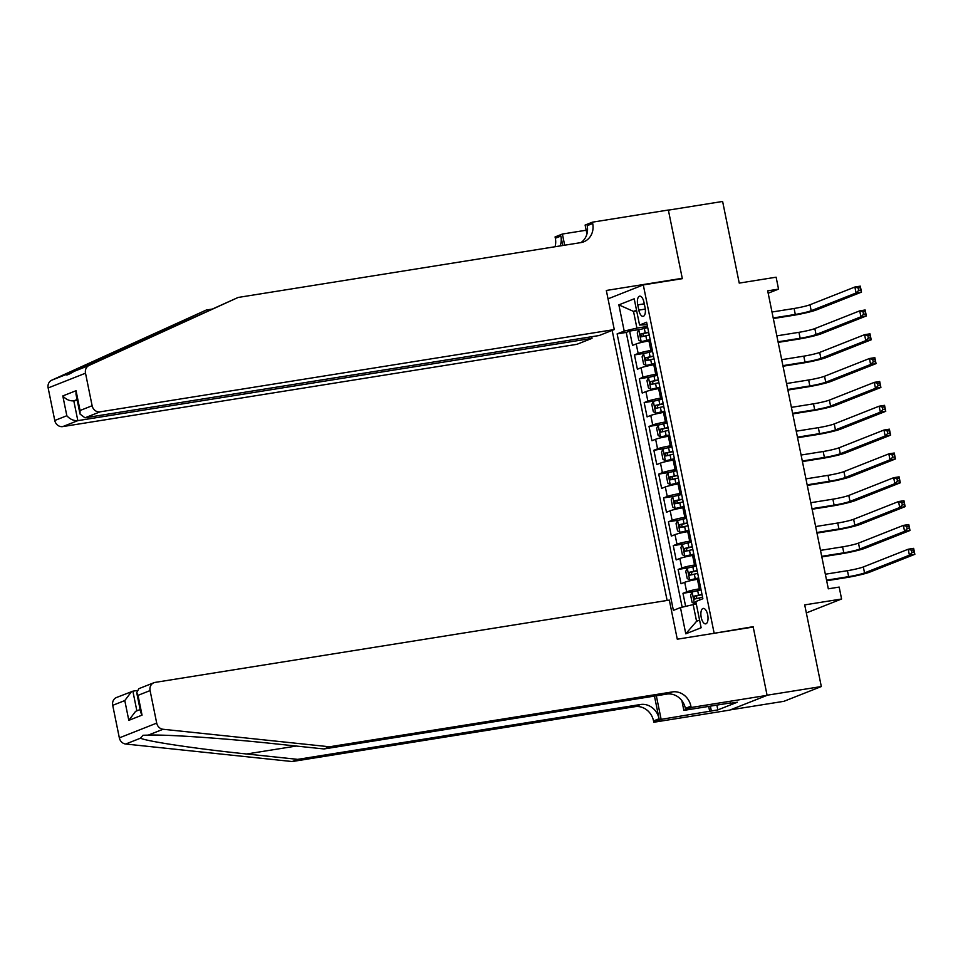 <?xml version="1.0" encoding="UTF-8"?>
<svg xmlns="http://www.w3.org/2000/svg" width="963" height="963" viewBox="0 0 963 963"><rect width="100%" height="100%" fill="white"/><g stroke="black" fill="none" stroke-linecap="round" stroke-linejoin="round"><path stroke-width="1.44" d="M707.685 614.863A7.812 3.407 -99.1 0 0 703.219 608.423A7.812 3.407 -99.1 0 0 701.22 617.415A7.812 3.407 -99.1 0 0 705.686 623.855A7.812 3.407 -99.1 0 0 707.685 614.863M730.267 709.887L783.954 701.305L821.319 686.547L767.078 695.226L753.138 626.684L712.512 633.558M612.167 330.393L667.118 600.455M714.089 632.944L643.284 284.916L682.334 278.668L668.382 210.139L722.623 201.46L739.235 283.098L776.118 277.2L778.549 289.117L767.692 290.85L828.312 588.814L839.17 587.081L841.59 598.998L804.707 604.896L821.319 686.547M650.374 340.721L648.942 340.95A9.762 0.843 168.5 0 0 636.218 343.935L632.535 345.392L629.621 331.079L639.637 329.478M652.312 350.255L650.88 350.484A9.762 0.843 168.5 0 0 638.156 353.469L634.473 354.926L644.488 353.313M634.473 354.926L637.386 369.226L641.069 367.77A9.762 0.843 168.5 0 1 653.793 364.784L655.225 364.556M660.076 388.39L658.644 388.619A9.762 0.843 168.5 0 0 645.92 391.604L642.237 393.06L639.324 378.76L649.339 377.159M664.927 412.224L663.483 412.453A9.762 0.843 168.5 0 0 650.771 415.438L647.088 416.895L644.175 402.594L654.19 400.993M669.779 436.058L668.334 436.299A9.762 0.843 168.5 0 0 655.622 439.272L651.939 440.729L649.026 426.428L659.041 424.827M674.63 459.905L673.185 460.133A9.762 0.843 168.5 0 0 660.474 463.119L656.79 464.575L653.877 450.275L663.892 448.662M679.469 483.739L678.036 483.968A9.762 0.843 168.5 0 0 665.325 486.953L661.629 488.41L658.728 474.109L668.743 472.508M684.32 507.573L682.887 507.802A9.762 0.843 168.5 0 0 670.176 510.787L666.48 512.244L663.579 497.943L673.582 496.342M689.171 531.407L687.738 531.636A9.762 0.843 168.5 0 0 675.015 534.621L671.331 536.078L668.43 521.777L678.434 520.176M694.022 555.254L692.59 555.482A9.762 0.843 168.5 0 0 679.866 558.468L676.182 559.924L673.269 545.612L683.285 544.011M698.873 579.088L697.441 579.317A9.762 0.843 168.5 0 0 684.717 582.302L681.034 583.759L678.121 569.458L688.136 567.857M637.735 304.874L638.806 310.122A7.572 3.298 -99.1 0 0 643.128 316.358A7.572 3.298 -99.1 0 0 645.066 307.642L643.994 302.406A7.572 3.298 -99.1 0 0 639.673 296.171A7.572 3.298 -99.1 0 0 637.735 304.874L644.295 303.827M608.026 298.843L643.284 284.916M636.675 310.917L633.522 311.41L636.916 328.106L624.205 331.091L617.127 333.884L673.39 610.386L680.456 607.593L685.788 633.81L701.136 627.756L695.804 601.538L702.87 598.745L646.618 322.232L639.552 325.025L647.136 324.76M624.205 331.091L618.86 304.862L634.208 298.807L639.552 325.025M700.811 588.622L699.379 588.85L697.441 579.317M695.96 564.787L694.528 565.016L692.59 555.482M691.109 540.941L689.677 541.182L687.738 531.636M686.27 517.107L684.825 517.336L682.887 507.802M681.419 493.273L679.974 493.501L678.036 483.968M676.568 469.438L675.123 469.667L673.185 460.133M671.717 445.604L670.272 445.833L668.334 436.299M666.865 421.758L665.433 421.987L663.483 412.453M662.014 397.924L660.582 398.152L658.644 388.619M657.163 374.089L655.731 374.318L653.793 364.784M629.621 331.079L626.239 332.416L682.153 607.196M699.379 588.85A9.762 0.843 -11.5 0 0 686.655 591.836L682.972 593.292L685.632 606.377M678.121 569.458L681.804 568.001A9.762 0.843 -11.5 0 1 694.528 565.016M673.269 545.612L676.965 544.155A9.762 0.843 -11.5 0 1 689.677 541.182M668.43 521.777L672.114 520.321A9.762 0.843 -11.5 0 1 684.825 517.336M663.579 497.943L667.263 496.487A9.762 0.843 -11.5 0 1 679.974 493.501M658.728 474.109L662.412 472.652A9.762 0.843 -11.5 0 1 675.123 469.667M653.877 450.275L657.56 448.818A9.762 0.843 -11.5 0 1 670.272 445.833M649.026 426.428L652.709 424.972A9.762 0.843 -11.5 0 1 665.433 421.987M644.175 402.594L647.858 401.138A9.762 0.843 -11.5 0 1 660.582 398.152M639.324 378.76L643.007 377.303A9.762 0.843 -11.5 0 1 655.731 374.318M647.461 326.409L636.916 328.106M806.344 612.925L841.59 598.998M768.173 293.209L778.549 289.117M636.543 310.23L633.522 311.41L618.86 304.862M696.333 604.102L693.179 604.608L696.574 621.291L699.583 620.1M626.239 332.416L617.127 333.884M682.972 593.292L692.987 591.691M680.456 607.593L693.179 604.608M685.788 633.81L696.574 621.291M753.138 626.684L751.561 627.31M647.714 327.637L638.806 329.767L637.265 332.945L638.722 340.095L641.226 341.684L650.145 339.554M641.226 341.684L650.194 339.831M773.217 317.971L795.306 314.444A12.206 1.059 168.5 0 0 811.195 310.712L856.083 292.981L854.867 287.022L860.296 286.155L861.5 292.114L816.624 309.845A18.309 1.577 -11.5 0 1 792.778 315.431L773.337 318.548M648.641 332.163L640.744 333.956L641.334 336.809L649.218 335.028M644.452 336.316C642.742 335.786 642.55 334.835 643.874 333.451L648.689 332.44M772.001 312.012L794.09 308.485A12.206 1.059 168.5 0 0 809.991 304.753L854.867 287.022L858.165 288.021L858.659 290.405L860.826 290.068L860.344 287.684L858.165 288.021M860.826 290.068L861.5 292.114L856.083 292.981L858.659 290.405M860.344 287.684L860.296 286.155M591.679 336.725L592.016 338.35L576.921 344.321L62.739 426.597A7.331 6.56 -111.6 0 1 54.771 420.494L48.15 387.957A7.331 6.56 -111.6 0 1 51.689 380.216L206.287 310.026L66.459 374.378C65.869 375.739 68.469 374.715 74.271 371.297L238.114 297.459L580.906 242.604A17.093 15.312 68.4 0 0 583.795 241.809A17.093 15.312 68.4 0 0 592.69 223.488L592.426 222.176L668.358 210.018L682.261 278.307L606.329 290.465L614.274 329.563L100.092 411.839L84.997 417.81L599.179 335.521L614.274 329.563M51.689 380.216L66.459 374.378L66.965 374.98M680.685 278.933L682.261 278.307M211.716 309.159L206.287 310.026M54.771 420.494L66.832 415.727L62.812 395.937L76.041 390.713L80.061 410.503L92.123 405.736L85.514 373.199L48.15 387.957M74.271 371.297L89.041 365.459L238.114 297.459M586.924 233.997L585.107 225.065L592.426 222.176M555.049 246.733A17.093 15.312 68.4 0 0 555.338 238.246L555.073 236.934L562.392 234.033L564.667 245.204M586.166 230.229L562.392 234.033M592.016 338.35L77.834 420.638L62.739 426.597M560.117 245.926A17.093 15.312 68.4 0 0 560.863 236.055L562.789 245.493M89.041 365.459A7.331 6.56 68.4 0 0 85.514 373.199M92.123 405.736A7.331 6.56 68.4 0 0 100.092 411.839M580.906 242.604A17.093 15.312 68.4 0 0 587.165 225.667L592.69 223.488M77.233 400.307L73.802 400.849L77.834 420.638C73.621 420.891 69.95 419.254 66.832 415.727M62.812 395.937C65.929 399.464 69.589 401.102 73.802 400.849L77.088 399.561M76.041 390.713L76.005 394.264L80.025 414.054L84.997 417.81M80.061 410.503L80.025 414.054M329.527 746.782L324.001 748.961L272.962 743.592C224.439 738.356 165.576 734.348 148.29 735.106L142.993 735.275L140.478 738.2C147.459 741.51 197.596 748.961 246.66 753.993L297.699 759.362L640.491 704.507A17.093 15.312 -111.6 0 1 659.077 718.759L653.54 720.938L653.805 722.25L729.749 710.104L767.102 695.346L753.21 627.045L677.278 639.203L669.321 600.105L155.139 682.394A7.331 6.56 68.4 0 0 153.899 682.731A7.331 6.56 68.4 0 0 150.084 690.579L156.704 723.117A7.331 6.56 68.4 0 0 163.06 729.268L329.527 746.782L672.318 691.928A17.093 15.312 -111.6 0 1 690.904 706.18L691.169 707.492L767.102 695.346M136.854 690.555L132.87 691.181L136.866 710.826M297.699 759.362L292.174 761.54L634.966 706.686A17.093 15.312 -111.6 0 1 653.54 720.938M690.904 706.18L685.379 708.371A17.093 15.312 -111.6 0 0 666.793 694.106L324.001 748.961M150.084 690.579L138.022 695.346L142.043 715.136L128.813 720.36L124.793 700.57L112.719 705.337L119.34 737.875L156.704 723.117M140.478 738.2L125.708 744.026L292.174 761.54M691.169 707.492L683.85 710.381L730.761 702.882M716.881 705.097L717.856 709.9L737.345 702.208L730.833 703.243M717.856 709.9L661.136 719.361L653.805 722.25M683.85 710.381L681.864 700.631M654.455 696.08L659.077 718.759M656.333 695.78L661.136 719.361M125.708 744.026A7.331 6.56 -111.6 0 1 119.34 737.875M112.719 705.337A7.331 6.56 -111.6 0 1 116.535 697.489L132.87 691.181M709.731 711.585L708.672 706.409M710.369 706.144L711.344 710.947M138.022 695.346L136.71 692.638L138.865 688.665L153.899 682.731M142.043 715.136L140.73 712.427L136.71 692.638M128.813 720.36L135.602 711.332L140.153 709.538M124.793 700.57L131.582 691.542M652.565 351.471L643.657 353.602L642.116 356.779L643.573 363.942L646.077 365.519L654.984 363.388M646.077 365.519L655.045 363.665M778.068 341.805L800.157 338.278A12.206 1.059 168.5 0 0 816.046 334.546L860.934 316.815L859.718 310.856L865.135 309.99L866.351 315.948L821.475 333.68A18.309 1.577 -11.5 0 1 797.629 339.277L778.176 342.383M653.492 356.009L645.595 357.791L646.185 360.656L654.07 358.862M649.303 360.15C647.593 359.62 647.401 358.669 648.725 357.285L653.54 356.274M776.852 335.846L798.941 332.319A12.206 1.059 168.5 0 0 814.83 328.588L859.718 310.856L863.017 311.868L863.51 314.251L865.677 313.902L865.195 311.518L863.017 311.868M865.677 313.902L866.351 315.948L860.934 316.815L863.51 314.251M865.195 311.518L865.135 309.99M657.416 375.317L648.508 377.436L646.967 380.626L648.424 387.776L650.928 389.353L659.836 387.234M650.928 389.353L659.896 387.499M782.919 365.651L804.996 362.112A12.206 1.059 168.5 0 0 820.897 358.38L865.773 340.649L864.569 334.691L869.986 333.824L871.202 339.783L826.326 357.514A18.309 1.577 -11.5 0 1 802.48 363.111L783.027 366.217M658.331 379.843L650.446 381.625L651.036 384.49L658.921 382.696M654.154 383.984C652.445 383.455 652.24 382.504 653.576 381.131L658.391 380.108M781.703 359.693L803.792 356.154A12.206 1.059 168.5 0 0 819.682 352.422L864.569 334.691L867.868 335.702L868.349 338.085L870.528 337.736L870.034 335.353L867.868 335.702M870.528 337.736L871.202 339.783L865.773 340.649L868.349 338.085M870.034 335.353L869.986 333.824M662.267 399.151L653.347 401.282L651.819 404.46L653.275 411.61L655.779 413.199L664.687 411.069M655.779 413.199L664.747 411.333M787.758 389.485L809.847 385.946A12.206 1.059 168.5 0 0 825.748 382.215L870.624 364.483L869.42 358.525L874.837 357.658L876.053 363.617L831.165 381.348A18.309 1.577 -11.5 0 1 807.331 386.945L787.878 390.063M663.182 403.678L655.297 405.459L655.875 408.324L663.772 406.542M659.005 407.831C657.284 407.301 657.091 406.338 658.415 404.966L663.242 403.942M786.554 383.527L808.643 379.988A12.206 1.059 168.5 0 0 824.533 376.256L869.42 358.525L872.719 359.536L873.2 361.919L875.379 361.57L874.885 359.187L872.719 359.536M875.379 361.57L876.053 363.617L870.624 364.483L873.2 361.919M874.885 359.187L874.837 357.658M667.118 422.986L658.198 425.116L656.67 428.294L658.126 435.445L660.558 436.997L669.538 434.903M660.63 437.033L669.598 435.168M792.609 413.32L814.698 409.781A12.206 1.059 168.5 0 0 830.6 406.061L875.475 388.33L874.272 382.371L879.688 381.492L880.904 387.463L836.016 405.182A18.309 1.577 -11.5 0 1 812.182 410.78L792.73 413.897M668.033 427.512L660.149 429.305L660.726 432.158L668.623 430.377M663.856 431.665C662.135 431.135 661.942 430.184 663.266 428.8L668.093 427.789M791.405 407.361L813.482 403.822A12.206 1.059 168.5 0 0 829.384 400.102L874.272 382.371L877.57 383.37L878.051 385.754L880.218 385.417L879.737 383.033L877.57 383.37M880.218 385.417L880.904 387.463L875.475 388.33L878.051 385.754M879.737 383.033L879.688 381.492M671.969 446.82L663.05 448.951L661.521 452.129L662.977 459.279L665.409 460.832L674.389 458.737M665.481 460.868L674.449 459.014M797.46 437.154L819.549 433.627A12.206 1.059 168.5 0 0 835.451 429.895L880.326 412.164L879.111 406.205L884.54 405.339L885.755 411.297L840.868 429.029A18.309 1.577 -11.5 0 1 817.021 434.626L797.581 437.732M672.884 451.358L665 453.14L665.577 456.005L673.462 454.211M668.707 455.499C666.986 454.969 666.793 454.018 668.117 452.634L672.944 451.623M796.245 431.195L818.333 427.668A12.206 1.059 168.5 0 0 834.235 423.937L879.111 406.205L882.421 407.217L882.902 409.6L885.069 409.251L884.588 406.868L882.421 407.217M885.069 409.251L885.755 411.297L880.326 412.164L882.902 409.6M884.588 406.868L884.54 405.339M676.808 470.666L667.901 472.785L666.372 475.975L667.816 483.125L670.332 484.702L679.24 482.583M670.332 484.702L679.288 482.848M802.311 461L824.4 457.461A12.206 1.059 168.5 0 0 840.302 453.729L885.178 435.998L883.962 430.04L889.391 429.173L890.606 435.132L845.719 452.863A18.309 1.577 -11.5 0 1 821.872 458.46L802.432 461.566M677.735 475.192L669.851 476.974L670.429 479.839L678.313 478.045M673.546 479.333C671.837 478.804 671.644 477.853 672.968 476.48L677.796 475.457M801.096 455.042L823.184 451.503A12.206 1.059 168.5 0 0 839.086 447.771L883.962 430.04L887.272 431.051L887.754 433.434L889.92 433.085L889.439 430.702L887.272 431.051M889.92 433.085L890.606 435.132L885.178 435.998L887.754 433.434M889.439 430.702L889.391 429.173M681.66 494.501L672.752 496.631L671.211 499.809L672.668 506.959L675.171 508.548L684.091 506.418M675.171 508.548L684.139 506.682M807.163 484.834L829.251 481.295A12.206 1.059 168.5 0 0 845.141 477.564L890.029 459.833L888.813 453.874L894.242 453.007L895.446 458.966L850.57 476.697A18.309 1.577 -11.5 0 1 826.723 482.294L807.283 485.412M682.586 499.027L674.702 500.808L675.28 503.673L683.164 501.892M678.397 503.168C676.688 502.65 676.495 501.687 677.82 500.315L682.635 499.291M805.947 478.876L828.036 475.337A12.206 1.059 168.5 0 0 843.937 471.605L888.813 453.874L892.123 454.885L892.605 457.269L894.771 456.919L894.29 454.536L892.123 454.885M894.771 456.919L895.446 458.966L890.029 459.833L892.605 457.269M894.29 454.536L894.242 453.007M686.511 518.335L677.603 520.465L676.062 523.643L677.519 530.794L680.022 532.383L688.942 530.252M680.022 532.383L688.99 530.517M812.014 508.669L834.102 505.13A12.206 1.059 168.5 0 0 849.992 501.398L894.88 483.679L893.664 477.708L899.093 476.841L900.297 482.8L855.421 500.531A18.309 1.577 -11.5 0 1 831.575 506.129L812.134 509.246M687.438 522.861L679.553 524.654L680.131 527.507L688.015 525.726M683.249 527.014C681.539 526.484 681.347 525.533 682.671 524.149L687.486 523.138M810.798 502.71L832.887 499.171A12.206 1.059 168.5 0 0 848.788 495.439L893.664 477.708L896.962 478.719L897.456 481.103L899.623 480.754L899.141 478.37L896.962 478.719M899.623 480.754L900.297 482.8L894.88 483.679L897.456 481.103M899.141 478.37L899.093 476.841M691.362 542.169L682.454 544.3L680.913 547.478L682.37 554.628L684.874 556.217L693.793 554.086M684.874 556.217L693.841 554.363M816.865 532.503L838.954 528.976A12.206 1.059 168.5 0 0 854.843 525.244L899.731 507.513L898.515 501.554L903.944 500.688L905.148 506.646L860.272 524.378A18.309 1.577 -11.5 0 1 836.426 529.963L816.973 533.081M692.289 546.695L684.392 548.489L684.982 551.342L692.866 549.56M688.1 550.848C686.39 550.318 686.198 549.367 687.522 547.983L692.337 546.972M815.649 526.544L837.738 523.017A12.206 1.059 168.5 0 0 853.627 519.286L898.515 501.554L901.813 502.554L902.307 504.949L904.474 504.6L903.992 502.217L901.813 502.554M904.474 504.6L905.148 506.646L899.731 507.513L902.307 504.949M903.992 502.217L903.944 500.688M696.213 566.003L687.305 568.134L685.764 571.312L687.221 578.474L689.725 580.051L698.632 577.932M689.725 580.051L698.693 578.197M821.716 556.337L843.805 552.81A12.206 1.059 168.5 0 0 859.694 549.079L904.582 531.347L903.366 525.389L908.783 524.522L909.999 530.481L865.123 548.212A18.309 1.577 -11.5 0 1 841.277 553.809L821.824 556.915M697.14 570.541L689.243 572.323L689.833 575.188L697.718 573.394M692.951 574.682C691.241 574.153 691.049 573.202 692.373 571.829L697.188 570.806M820.5 550.379L842.589 546.852A12.206 1.059 168.5 0 0 858.478 543.12L903.366 525.389L906.665 526.4L907.158 528.783L909.325 528.434L908.831 526.051L906.665 526.4M909.325 528.434L909.999 530.481L904.582 531.347L907.158 528.783M908.831 526.051L908.783 524.522M701.064 589.85L692.156 591.968L690.615 595.158L692.072 602.308L694.576 603.897L696.177 603.38M694.576 603.897L696.225 603.632M826.567 580.183L848.644 576.644A12.206 1.059 168.5 0 0 864.545 572.913L909.421 555.182L908.217 549.223L913.634 548.356L914.85 554.315L869.974 572.046A18.309 1.577 -11.5 0 1 846.128 577.644L826.675 580.749M701.979 594.376L694.094 596.157L694.684 599.022L702.569 597.241M697.802 598.517C696.093 597.987 695.888 597.036 697.224 595.664L702.039 594.64M825.351 574.225L847.44 570.686A12.206 1.059 168.5 0 0 863.33 566.954L908.217 549.223L911.516 550.234L911.997 552.618L914.176 552.268L913.682 549.885L911.516 550.234M914.176 552.268L914.85 554.315L909.421 555.182L911.997 552.618M913.682 549.885L913.634 548.356M650.88 350.484L648.942 340.95M638.156 353.469L636.218 343.935M686.655 591.836L684.717 582.302M681.804 568.001L679.866 558.468M676.965 544.155L675.015 534.621M672.114 520.321L670.176 510.787M667.263 496.487L665.325 486.953M662.412 472.652L660.474 463.119M657.56 448.818L655.622 439.272M652.709 424.972L650.771 415.438M647.858 401.138L645.92 391.604M643.007 377.303L641.069 367.77M645.294 309.087L638.806 310.122M638.77 329.852L641.165 341.648M645.812 335.726L646.739 340.252M644.307 328.335L645.234 332.861M794.09 308.485L795.306 314.444M809.991 304.753L811.195 310.712M643.874 333.451L640.744 333.956M160.58 330.887L165.949 330.02M560.863 236.055L555.338 238.246M246.66 753.993L296.267 746.048M640.491 704.507L634.966 706.686M666.793 694.106L672.318 691.928M163.06 729.268L148.29 735.106M643.609 353.686L646.017 365.483M650.663 359.56L651.59 364.086M649.158 352.169L650.085 356.695M798.941 332.319L800.157 338.278M814.83 328.588L816.046 334.546M648.725 357.285L645.595 357.791M648.46 377.52L650.868 389.317M655.514 383.394L656.429 387.933M654.009 376.003L654.936 380.541M803.792 356.154L804.996 362.112M819.682 352.422L820.897 358.38M653.576 381.131L650.446 381.625M653.311 401.354L655.719 413.151M660.365 407.241L661.28 411.767M658.861 399.85L659.775 404.376M808.643 379.988L809.847 385.946M824.533 376.256L825.748 382.215M658.415 404.966L655.297 405.459M658.162 425.189L660.558 436.997M665.216 431.075L666.131 435.601M663.712 423.684L664.626 428.21M813.482 403.822L814.698 409.781M829.384 400.102L830.6 406.061M663.266 428.8L660.149 429.305M663.013 449.035L665.409 460.832M670.067 454.909L670.982 459.435M668.563 447.518L669.478 452.044M818.333 427.668L819.549 433.627M834.235 423.937L835.451 429.895M668.117 452.634L665 453.14M667.865 472.869L670.26 484.666M674.907 478.743L675.833 483.282M673.414 471.352L674.329 475.891M823.184 451.503L824.4 457.461M839.086 447.771L840.302 453.729M672.968 476.48L669.851 476.974M672.716 496.703L675.111 508.5M679.758 502.578L680.685 507.116M678.253 495.199L679.18 499.725M828.036 475.337L829.251 481.295M843.937 471.605L845.141 477.564M677.82 500.315L674.702 500.808M677.567 520.538L679.962 532.346M684.609 526.424L685.536 530.95M683.104 519.033L684.031 523.559M832.887 499.171L834.102 505.13M848.788 495.439L849.992 501.398M682.671 524.149L679.553 524.654M682.406 544.384L684.813 556.181M689.46 550.258L690.387 554.784M687.955 542.867L688.882 547.393M837.738 523.017L838.954 528.976M853.627 519.286L854.843 525.244M687.522 547.983L684.392 548.489M687.257 568.218L689.664 580.015M694.311 574.092L695.226 578.619M692.806 566.701L693.733 571.24M842.589 546.852L843.805 552.81M858.478 543.12L859.694 549.079M692.373 571.829L689.243 572.323M692.108 592.052L694.516 603.849M699.162 597.927L699.583 600.033M697.657 590.548L698.572 595.074M847.44 570.686L848.644 576.644M863.33 566.954L864.545 572.913M697.224 595.664L694.094 596.157"/></g></svg>
